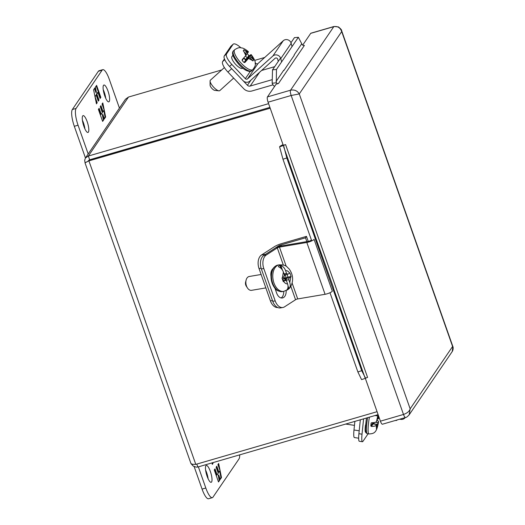 <?xml version="1.0" encoding="UTF-8"?>
<svg xmlns="http://www.w3.org/2000/svg" width="525" height="525" viewBox="0 0 525 525"><rect width="100%" height="100%" fill="white"/><g stroke="black" fill="none" stroke-linecap="round" stroke-linejoin="round"><path stroke-width="0.79" d="M85.057 162.697L84.663 160.237L85.463 157.992L74.307 126.295A14.031 3.649 -106.2 0 1 72.345 109.515L98.372 71.269A14.031 3.649 -106.2 0 1 99.022 70.757L102.769 69.668A14.031 3.649 -106.2 0 1 109.285 79.314L119.424 108.091M84.932 128.94A8.768 2.277 73.8 0 0 82.399 120.225M105.755 98.346A8.768 2.277 73.8 0 0 103.222 89.624M88.187 153.989L78.054 125.206A14.031 3.649 -106.2 0 1 76.092 108.426L102.119 70.179A14.031 3.649 -106.2 0 1 102.769 69.668M83.915 126.427A8.768 2.277 -106.2 0 1 83.094 115.618A8.768 2.277 -106.2 0 1 87.728 123.401A8.768 2.277 -106.2 0 1 87.983 132.458A8.768 2.277 -106.2 0 1 83.915 126.427M104.737 95.832A8.768 2.277 -106.2 0 1 103.917 85.024A8.768 2.277 -106.2 0 1 108.55 92.807A8.768 2.277 -106.2 0 1 108.806 101.863A8.768 2.277 -106.2 0 1 104.737 95.832M100.839 97.388L96.607 85.365L95.366 87.183L96.41 92.341L94.854 87.931L93.607 89.768L96.449 103.845L97.184 102.756L95.071 96.744L96.18 95.11L98.3 101.122L98.989 100.111L96.869 94.1L97.985 92.459L100.098 98.477L100.839 97.388L99.96 98.07M98.398 109.39L102.631 121.413L103.871 119.595L102.834 114.437L104.383 118.847L105.63 117.009L102.795 102.933L102.053 104.022L104.173 110.033L103.057 111.668L100.938 105.656L100.255 106.667L102.368 112.678L101.253 114.312L99.14 108.301L98.398 109.39M96.226 85.916L100.321 97.538M96.869 94.1L96.351 94.251L97.46 92.61L97.985 92.459M96.351 94.251L98.464 100.262L98.989 100.111M98.464 100.262L98.155 100.715M94.933 96.331L96.18 95.11M95.714 100.196L96.666 102.907L97.184 102.756M96.666 102.907L96.351 103.373M94.48 88.489L95.885 92.492L96.41 92.341M103.871 119.595L102.493 121.013M98.759 108.859L100.734 114.47L101.253 114.312M100.564 106.214L102.539 111.818L103.057 111.668M102.368 103.556L103.005 106.726M103.786 110.598L105.112 117.16L105.63 117.009M105.112 117.16L104.239 118.44M103.353 119.746L102.309 114.588L102.834 114.437M377.075 411.698L195.786 464.376L192.682 464.323L190.995 463.68L84.978 162.73C86.303 162.343 87.832 161.398 89.565 159.882L269.909 107.389L89.657 159.777L88.909 160.873L270.191 108.196M195.786 464.376L88.909 160.873L85.07 162.717M268.597 103.655L88.344 156.037L128.487 97.053L125.429 99.271L85.477 157.966L88.344 156.037L89.657 159.764L88.804 160.263M196.823 464.08L197.853 467.014L196.232 467.145L193.259 466.102L191.192 463.831M197.853 467.014L378.105 414.632M128.487 97.053L221.727 69.956M254.651 60.388L264.725 57.461M239.695 454.853A14.031 3.649 -106.2 0 1 239.013 458.902L212.979 497.149A14.031 3.649 -106.2 0 1 212.336 497.661L208.589 498.75A14.031 3.649 -106.2 0 1 202.073 489.103L194.145 466.607M208.136 478.793A8.768 2.277 73.8 0 0 206.62 472.585A8.768 2.277 73.8 0 0 205.603 470.072M212.336 497.661A14.031 3.649 -106.2 0 1 205.813 488.014L198.365 466.863M210.368 471.496A8.768 2.277 -106.2 0 1 211.188 482.304A8.768 2.277 -106.2 0 1 206.548 474.521A8.768 2.277 -106.2 0 1 206.292 465.465A8.768 2.277 -106.2 0 1 210.368 471.496M214.266 469.941L218.498 481.963L219.739 480.145L218.695 474.987L220.244 479.397L221.498 477.56L218.656 463.483L217.914 464.572L220.034 470.584L218.918 472.218L216.805 466.207L216.116 467.217L218.236 473.228L217.12 474.869L215.001 468.858L214.266 469.941M212.008 462.899L212.31 464.395L213.052 463.306L212.822 462.663M219.739 480.145L218.354 481.563M214.627 469.409L216.602 475.02L217.12 474.869M216.425 466.764L218.4 472.369L218.918 472.218M218.229 464.107L218.873 467.283M219.653 471.148L220.973 477.711L221.498 477.56M220.973 477.711L220.106 478.99M219.214 480.296L218.177 475.138L218.695 474.987M212.303 462.814L212.527 463.457L213.052 463.306M212.527 463.457L212.212 463.923M224.378 67.561L210.368 80.213A7.015 2.257 47.9 0 0 210.079 81.034A7.015 2.257 47.9 0 0 213.767 87.334A7.015 2.257 47.9 0 0 218.918 90.832A7.015 2.257 47.9 0 0 219.765 90.628L233.658 78.087M210.079 81.034L210.105 85.273A3.649 1.175 47.9 0 0 211.831 88.338A3.649 1.175 47.9 0 0 214.705 90.366L218.918 90.832M247.058 53.589A12.974 4.167 -132.1 0 1 248.857 55.486L249.578 55.624C250.976 54.502 251.455 54.285 251.002 54.974L250.432 55.821L251.134 57.218L253.627 59.863L252.899 60.939L250.405 58.288L249.178 57.658L244.906 62.482L244.066 62.521A12.974 4.167 -132.1 0 1 242.143 60.487L242.215 59.633L246.481 54.817L243.259 50.8L243.987 49.731L247.734 52.979L248.456 51.758C245.779 49.475 243.567 48.202 241.835 47.933C240.45 48.005 239.761 46.515 234.754 49.652L233.573 50.722A13.466 4.331 -132.1 0 0 240.096 64.391A13.466 4.331 -132.1 0 0 251.619 70.718C252.203 71.131 247.485 73.71 239.341 64.975C231.151 55.492 232.037 52.185 233.573 50.722M234.754 49.652A13.466 4.331 -132.1 0 0 241.283 63.322A13.466 4.331 -132.1 0 0 252.807 69.648C256.679 64.411 254.894 64.312 255.235 62.79C255.327 61.123 253.975 58.393 251.167 54.593L253.299 59.502M250.432 55.821L247.866 58.137A0.564 0.532 34.2 0 1 247.085 58.085L247.688 59.003M246.238 54.331L247.734 52.979M244.066 62.521L245.838 59.922A0.564 0.532 -145.8 0 0 246.619 59.968L249.178 57.658M252.696 60.703L253.627 59.863M251.134 57.218L250.117 58.137M245.569 53.196L246.507 52.349M242.143 60.487L243.738 58.144A0.564 0.532 -145.8 0 0 243.738 58.144L245.648 60.158L246.166 59.391L246.671 59.922M247.341 59.318L246.691 58.629L247.209 57.862L245.556 56.122M243.948 57.901L245.438 59.463L247.209 57.862M245.346 59.843L246.691 58.629M245.497 60.001L246.166 59.391M247.603 78.816L272.849 56.024A4.823 4.554 34.2 0 1 280.757 58.61L291.172 43.312A4.823 4.554 -145.8 0 0 283.264 40.727L258.018 63.518L247.603 78.816A1.627 1.536 34.2 0 1 245.346 78.671L231.82 64.424A10.552 3.393 47.9 0 1 226.531 53.924L224.287 55.952A10.552 3.393 47.9 0 0 229.569 66.458L243.095 80.699A4.823 4.554 -145.8 0 0 249.802 81.132L275.048 58.341A1.627 1.536 34.2 0 1 277.712 59.213L278.276 61.386M281.61 61.904L280.757 58.61M255.301 64.043L255.754 63.374A1.627 1.536 -145.8 0 0 258.018 63.518M255.754 63.374L255.242 62.836M292.018 46.607L291.172 43.312M283.841 70.58L294.256 55.282M240.857 47.768A10.552 3.393 47.9 0 0 233.205 44.172L230.954 46.207A10.552 3.393 47.9 0 0 230.783 46.403L224.287 55.952M233.205 44.172A10.552 3.393 47.9 0 0 233.028 44.376L226.531 53.924M242.412 68.375L242.707 68.112A7.882 2.533 -132.1 0 1 242.576 68.263A7.882 2.533 -132.1 0 1 235.62 64.332A7.882 2.533 -132.1 0 1 231.879 56.707L232.942 55.151M273.007 84.853L251.934 90.976A8.026 7.573 34.2 0 1 243.685 88.653L227.942 72.069L231.689 68.69L247.433 85.273A2.691 2.54 -145.8 0 0 250.202 86.047L272.186 79.662M224.759 59.666L222.659 61.563A10.552 3.393 47.9 0 0 227.942 72.069M222.659 61.563L224.451 58.925M274.687 66.662L261.621 70.462M261.509 254.993L274.345 246.717A8.026 1.627 160.6 0 1 281.951 243.495L306.488 236.362L305.504 237.818L280.96 244.945A2.691 0.545 -19.4 0 0 278.408 246.028L265.571 254.303L261.509 254.993A10.552 6.694 80.4 0 0 259.028 268.544L261.109 268.19M272.482 300.536L270.421 300.884A10.552 6.694 80.4 0 0 277.725 307.525M270.421 300.884L259.028 268.544M306.488 236.362L308.254 241.375M306.836 241.612L305.504 237.818M363.595 418.852L362.027 434.175L358.903 433.709L360.321 419.803L359.198 430.776L353.988 429.995A10.552 1.582 98.5 0 0 354.388 437.555L358.647 438.191M353.988 429.995L354.867 421.385M366.542 431.872L366.01 432.082L365.676 431.576L365.354 428.374L366.398 418.038L365.367 430.126L365.964 432.777L367.264 433.702A13.466 2.021 -81.5 0 1 367.651 417.67M372.547 422.704L372.461 423.531A0.564 0.532 -145.8 0 0 372.461 423.55L372.599 423.347A0.564 0.532 -145.8 0 0 373.098 423.944L376.661 424.476L376.097 425.303C375.519 426.038 373.951 426.418 371.392 426.444L370.834 425.919A12.974 1.949 -81.5 0 1 371.103 423.255L371.766 422.717C374.318 422.691 375.887 422.317 376.471 421.582L377.442 419.022L377.777 415.551M371.405 422.815L371.103 423.255L371.766 422.717M377.462 418.779L378.295 418.904L379.017 417.217M377.199 420.053L378.597 421.509L377.908 422.638L377.134 427.822L376.405 428.892L376.661 424.476M376.55 427.731L377.134 427.822M377.908 422.638L375.388 422.264M378.367 416.03L378.295 418.904M373.373 423.983L373.406 423.662A1.962 1.857 -145.8 0 0 373.951 423.819L377.514 424.358M373.301 423.97L373.439 422.645M372.599 423.347L372.98 422.789L372.868 423.859M373.636 422.625L373.406 423.662M377.56 417.861L378.171 417.952M372.98 422.789L372.547 422.723M261.122 274.477L249.218 276.491A7.015 4.449 80.4 0 0 248.108 276.931A7.015 4.449 80.4 0 0 246.12 280.074A7.015 4.449 80.4 0 0 247.452 287.963A7.015 4.449 80.4 0 0 251.56 290.325L265.847 287.903M246.12 280.074L245.602 282.109A3.649 2.317 80.4 0 0 246.297 286.21L247.452 287.963M288.008 285.869L288.993 288.652L288.356 289.236A12.974 8.236 -99.6 0 1 288.159 289.4A12.974 8.236 -99.6 0 1 286.781 290.227L286.781 290.049C288.14 288.488 288.396 286.44 287.569 283.907L286.578 281.092L285.331 280.304L283.27 281.623L281.991 277.994L284.058 276.675L284.386 274.87L283.395 272.055C282.45 269.548 280.862 267.816 278.618 266.858L278.394 266.418A12.974 8.236 -99.6 0 1 279.963 265.387L280.809 265.42C283.041 266.359 284.629 268.085 285.58 270.592L286.584 273.453L287.825 274.247L289.859 272.928L291.132 276.557L289.104 277.869L288.776 279.674L289.78 282.535C290.607 285.055 290.345 287.096 288.993 288.652L288.901 288.743C290.489 287.772 296.284 278.742 289.078 268.866C286.538 266.805 286.617 264.738 279.248 264.836L277.961 265.053A13.466 8.544 -99.6 0 0 271.786 279.753A13.466 8.544 -99.6 0 0 282.457 291.611C278.657 291.552 276.084 290.338 274.733 287.963C272.324 284.786 271.077 280.987 270.998 276.57C271.149 270.185 273.473 266.346 277.961 265.053M286.584 273.453L284.038 273.886M285.397 280.343L288.776 279.674M291.132 276.557L287.943 277.102L286.985 274.385M287.825 274.247L285.049 274.713L284.123 274.129M282.955 280.704L285.331 280.304M282.693 279.95L283.06 279.713L283.382 280.632M286.256 280.888L286.328 278.342L289.104 277.869M284.576 274.818A1.962 0.4 160.6 0 1 285.049 274.713M287.943 277.102L285.849 278.447L285.252 280.422M285.206 280.324L284.629 278.696L286.204 277.686L285.292 275.093L284.215 275.789M286.328 278.342A1.962 0.4 -19.4 0 0 285.849 278.447M282.634 279.786L283.06 279.713M283.854 276.806L284.281 278.014L286.204 277.686M284.281 278.014L282.706 279.024L284.629 278.696M282.706 279.024L282.955 279.733M405.202 417.605A4.823 4.554 34.2 0 1 400.811 419.383L399.663 419.212M378.61 416.069L375.021 415.531M358.903 433.709A10.552 1.582 98.5 0 0 359.297 441.262L362.427 441.735A10.552 1.582 98.5 0 0 362.959 441.335L368.071 433.821M362.027 434.175A10.552 1.582 98.5 0 0 362.427 441.735M365.702 432.187A7.882 1.181 -81.5 0 1 365.597 432.2A7.882 1.181 -81.5 0 1 365.485 425.007M292.11 283.021L297.714 298.928L325.08 294.295A4.823 0.978 -19.4 0 0 332.318 291.145L314.062 239.315A4.823 0.978 160.6 0 1 306.823 242.465L279.457 247.098L286.223 266.313M297.714 298.928A1.627 0.328 -19.4 0 0 295.562 299.729L284.53 306.836A10.552 6.694 80.4 0 1 282.857 307.493L280.422 307.906A10.552 6.694 80.4 0 1 272.751 301.311L261.365 268.971L263.799 268.557L275.192 300.897A10.552 6.694 80.4 0 0 282.857 307.493M283.342 265.04L277.305 247.898A1.627 0.328 160.6 0 1 279.457 247.098M277.305 247.898L266.28 255.006A10.552 6.694 80.4 0 0 263.799 268.557M315.158 236.237L333.637 287.995M266.28 255.006L263.839 255.419L274.87 248.312A4.823 0.978 160.6 0 1 281.249 245.943L308.615 241.31A1.627 0.328 160.6 0 0 311.056 240.253L311.299 239.669M263.839 255.419A10.552 6.694 80.4 0 0 261.365 268.971M288.159 289.4L283.743 291.395A7.882 5.001 -99.6 0 1 281.124 297.951M270.998 276.439A7.882 5.001 -99.6 0 1 273 268.636M286.145 290.647A7.882 5.001 -99.6 0 1 282.384 297.983A7.882 5.001 -99.6 0 1 276.649 293.062L274.949 288.238M302.702 45.13L310.715 33.357A4.417 1.148 -106.2 0 1 310.918 33.2L334.005 26.486A4.417 1.148 -106.2 0 0 333.802 26.65L310.715 33.357M380.408 421.175L403.495 414.461C407.236 413.142 409.454 411.265 410.156 408.831L409.165 414.822C407.466 416.673 406.258 417.565 405.549 417.5L382.462 424.213A4.417 1.148 -106.2 0 1 380.408 421.175L365.334 378.354M283.605 145.464L286.794 157.953L282.975 159.232L279.582 146.81L283.605 145.464A2.021 0.407 160.6 0 1 285.593 144.605L283.251 145.281L268.078 102.198A4.417 1.148 -106.2 0 1 267.461 96.908L276.117 84.19L278.46 83.514A2.021 1.91 -145.8 0 1 276.288 82.825L272.153 83.199L272.527 69.832L276.458 69.471L276.288 82.825M267.461 96.908L290.548 90.202C294.42 89.473 297.321 90.72 299.263 93.936L291.165 95.484L268.078 102.198M334.005 26.486L338.454 26.919C340.745 28.79 341.801 30.03 341.611 30.634L341.696 31.585C340.252 27.648 337.621 26.001 333.802 26.65L290.548 90.202A4.417 1.148 -106.2 0 0 291.165 95.484L403.495 414.461A4.417 1.148 -106.2 0 0 405.549 417.5M409.126 414.875L452.242 351.52L452.885 346.618M282.975 159.232L311.732 240.89M329.982 292.72L357.886 371.956L361.705 370.676L365.584 378.269A2.021 0.407 160.6 0 1 367.579 377.409L285.593 144.605M286.794 157.953L361.705 370.676M365.584 378.269L361.567 379.614L357.886 371.956M279.582 146.81A6.057 1.227 160.6 0 1 283.041 144.683M397.576 419.816L396.06 420.61L395.752 420.348M274.614 86.402A6.057 5.723 34.2 0 1 272.153 83.199M278.46 83.514L304.402 45.393A2.021 1.91 -145.8 0 1 302.229 44.704L298.371 37.282L294.44 37.636L290.975 42.722M280.567 58.019L272.527 69.832M298.371 37.282L276.458 69.471M98.372 71.269L102.119 70.179M72.345 109.515L76.092 108.426M74.307 126.295L78.054 125.206M205.813 488.014L202.073 489.103M252.571 60.572L248.607 58.498M245.917 55.643L243.725 51.253M244.453 50.183L248.299 52.146M248.115 58.623L247.866 58.137L249.578 55.624M244.906 62.482L246.619 59.968M247.085 58.085L248.857 55.486M272.849 56.024L283.264 40.727M229.569 66.458L231.82 64.424M245.346 78.671L250.313 71.367M230.783 46.403L233.028 44.376M247.433 85.273L250.97 80.076M259.527 72.352L250.202 86.047M278.618 246.625L278.408 246.028M280.96 244.945L281.308 245.936M378.597 421.509C376.707 432.764 374.417 433.663 368.911 433.945A13.466 2.021 -81.5 0 1 368.557 422.92A13.466 2.021 -81.5 0 1 369.436 417.152M376.471 421.582L377.744 416.023M378.892 416.87L378.866 418.058M378.479 421.805L377.226 427.199M376.497 428.275L376.097 425.303M371.392 426.444L373.098 423.944M370.834 425.919L372.461 423.531M373.951 423.819L374.246 422.54M282.457 291.611L283.743 291.395A13.466 8.544 -99.6 0 1 273.276 280.593A13.466 8.544 -99.6 0 1 277.942 265.23A13.466 8.544 -99.6 0 1 279.248 264.836M285.58 270.592C287.09 270.454 288.428 271.294 289.597 273.105M290.87 276.734L289.78 282.535M287.569 283.907C286.092 283.992 284.786 283.146 283.658 281.38M282.378 277.758L283.395 272.055M282.483 270.178L280.809 265.42M281.019 268.393L279.963 265.387M288.356 289.236L287.897 287.923M325.08 294.295L306.823 242.465M295.562 299.729L290.817 286.256M275.192 300.897L272.751 301.311M299.263 93.936L410.156 408.831L452.589 346.48L341.696 31.585L299.263 93.936M283.658 146.777L315.249 236.493M333.5 288.323L364.941 377.613M301.58 44.002L294.158 54.902M283.749 70.206L276.032 81.532M252.807 69.648L251.619 70.718M354.46 425.368L345.673 424.056M368.911 433.945L367.264 433.702M452.242 351.52C453.777 348.974 452.911 346.106 452.885 346.612L341.611 30.627"/></g></svg>
